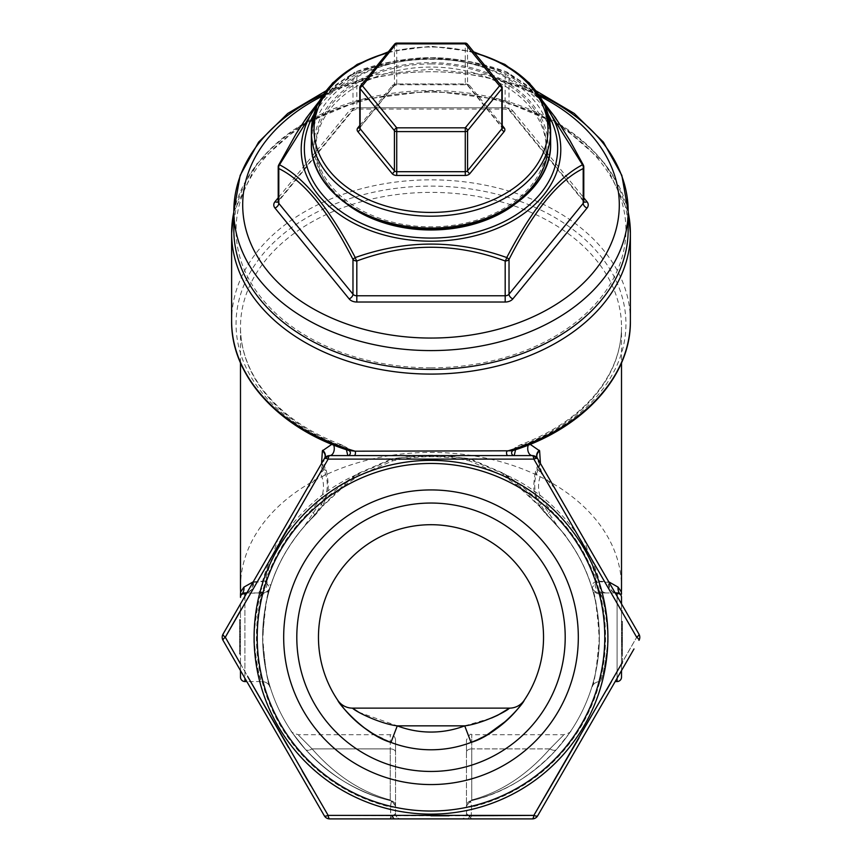 <?xml version="1.0" encoding="UTF-8"?>
<svg xmlns="http://www.w3.org/2000/svg" width="862" height="862" viewBox="0 0 862 862"><rect width="100%" height="100%" fill="white"/><g stroke="black" fill="none" stroke-linecap="round" stroke-linejoin="round"><path stroke-width="0.65" stroke-dasharray="4.31 3.23" d="M543.329 102.201L506.748 72.02L469.984 61.665L431.022 57.668L391.973 61.676L355.252 72.02A4.429 1.401 -109.5 0 1 355.338 71.977A4.429 1.401 -109.5 0 1 356.814 73.011C406.25 54.694 455.707 54.694 505.186 73.011A4.429 3.136 180 0 1 509.022 74.585C533.729 86.534 558.457 116.812 583.197 165.439A4.429 1.024 152.6 0 0 583.294 164.965M583.789 167.002A4.429 3.136 180 0 0 583.197 165.439L583.197 200.21L509.022 109.355L509.022 74.585A4.429 3.825 -62.6 0 0 507.222 72.214L507.222 72.214A4.429 3.825 -62.6 0 0 506.748 72.02A4.429 1.401 -70.5 0 0 506.662 71.977A4.429 1.401 -70.5 0 0 505.186 73.011L505.046 107.761M543.534 637.244A112.534 112.534 0 0 1 374.733 734.704A112.534 112.534 0 0 1 374.733 539.784A112.534 112.534 0 0 1 543.534 637.244M348.237 713.499L337.818 700.353A17.725 17.725 0 0 0 352.493 708.133L509.507 708.133A17.725 17.725 0 0 0 524.182 700.353L518.105 708.499M513.709 713.564L506.802 720.427M570.989 730.782C571.075 732.032 568.618 733.346 563.619 734.715L487.245 734.715L471.04 742.419L464.726 725.858L491.534 718.035M358.657 712.195L397.274 725.858L390.96 742.419L371.824 732.969M363.096 726.989L355.187 720.416M578.316 637.244A147.316 147.316 0 0 1 357.342 764.831A147.316 147.316 0 0 1 357.342 509.668A147.316 147.316 0 0 1 578.316 637.244M239.604 648.515L239.604 619.573L239.604 654.075L239.604 620.414L239.604 653.234L239.604 620.414L239.604 653.234L239.604 620.414L239.604 627.989L240.487 627.989L240.487 654.075L240.487 620.414L240.487 627.989L239.604 627.989L239.604 654.075L240.487 654.075L240.487 619.573L240.487 654.075L240.487 619.573L240.487 654.075L240.487 619.573L240.487 654.075L240.487 619.573L240.487 654.075L240.487 619.573L240.487 654.075L240.487 619.573L240.487 654.075L239.604 654.075L239.604 648.515L240.487 648.515M240.487 631.35L240.487 645.606L240.487 631.35L239.604 631.35L240.487 631.35L239.604 631.35L240.487 631.35L239.604 631.35L240.487 631.35L239.604 631.35L239.604 645.606L239.604 631.35L240.487 631.35M240.487 649.873L240.487 620.414L240.487 653.234L240.487 649.873L239.604 649.873L240.487 649.873M240.487 670.571L240.487 603.917L240.487 670.571M240.487 594.177L240.487 597.377A4.429 4.429 0 0 1 241.597 594.435A8.857 8.415 -138.5 0 0 243.515 587.539L240.617 592.022M622.396 646.532L622.396 622.181L622.396 653.989L622.396 640.563L622.396 645.239L621.513 645.239L621.513 621.782L621.513 653.989L621.513 622.181L621.513 653.989L621.513 640.563L621.513 645.239L621.513 641.511L621.513 645.239L622.396 645.239L622.396 622.181L622.396 653.202L622.396 622.181L621.513 622.181L621.513 642.459L621.513 621.383L621.513 653.202L621.513 622.181L622.396 622.181L621.513 622.181L622.396 622.181L621.513 622.181L622.396 622.181L622.396 646.532L621.513 646.532M621.513 603.917L621.513 670.571L621.513 603.917L537.672 458.692A6.206 1.724 150 0 0 533.847 459.112L470.07 458.767L504.076 473.55L518.245 483.377L542.144 503.139L557.822 526.51C574.62 546.573 586.009 567.067 591.989 587.981C595.847 595.804 598.271 614.175 599.262 643.106C596.159 671.078 593.606 685.958 591.601 687.757C594.133 685.322 596.719 668.503 599.359 637.298C596.73 606.018 594.144 589.166 591.601 586.742C583.52 560.149 568.597 536.261 546.831 515.067L551.098 510.563L540.84 498.592C538.028 491.028 537.78 483.754 540.118 476.783L541.789 472.667L636.695 637.244L555.343 778.666M622.396 632.439L622.396 653.202L622.396 621.383L622.396 641.49L621.513 641.511L621.513 621.782L621.513 641.49L622.396 641.49L622.396 645.239L622.396 624.573L621.513 624.573L621.513 642.459L621.513 624.573L622.396 624.573L622.396 632.439L621.513 632.439M621.513 637.244L621.513 663.826L621.513 610.662L621.513 637.244L622.396 637.244L622.396 663.826L621.513 663.826M604.747 592.937L600.06 592.937C602.84 595.556 605.566 610.339 608.227 637.298C605.555 664.193 602.829 678.944 600.06 681.551C602.29 679.536 604.984 666.401 608.13 642.136C607.128 617.321 604.585 601.277 600.469 594.037L603.055 592.937L617.084 592.937L604.747 592.937A8.857 8.232 90 0 1 597.021 581.01L608.809 581.828M615.177 592.937L600.06 592.937A8.857 8.857 -90 0 1 591.601 586.742C591.02 584.824 592.83 582.906 597.021 581.01L584.167 539.235M242.933 593.412L261.94 592.937L246.823 592.937M621.383 592.022L618.485 587.539L609.391 582.4L599.575 581.721C588.52 540.226 553.943 495.23 503.322 473.734L469.65 459.403C443.962 453.832 418.199 453.832 392.35 459.403L358.678 473.734L344.822 483.851L322.711 505.735L304.178 526.51A168.359 168.359 0 0 0 391.488 800.906L387.975 800.022L391.488 800.906A168.359 168.359 0 0 1 315.169 515.067C293.392 536.283 278.458 560.171 270.399 586.742C267.866 589.166 265.28 605.986 262.641 637.19C265.27 668.47 267.856 685.322 270.399 687.757C268.405 685.98 265.852 671.11 262.738 643.16C263.718 614.24 266.142 595.847 270.011 587.981C275.991 567.067 287.38 546.573 304.178 526.51L319.856 503.139L343.755 483.377L357.924 473.55L391.93 458.767L328.153 459.112L240.487 610.576M387.975 800.022C357.687 792.555 330.189 775.714 305.514 749.487C286.443 725.438 286.443 725.438 305.514 749.487C329.909 775.531 357.396 792.372 387.975 800.022A8.857 5.851 -75.2 0 0 390.238 799.958C361.243 792.221 335.21 775.207 312.119 748.895C335.48 775.391 361.523 792.415 390.238 799.958L391.488 800.593L390.238 799.958L390.238 748.895L312.119 748.895C294.136 730.76 294.136 730.76 312.119 748.895C294.136 730.76 294.136 730.76 312.119 748.895A8.857 4.321 -41.8 0 1 305.514 749.487A8.857 4.321 138.2 0 0 312.119 748.895L390.238 748.895L390.238 734.715L390.238 799.958A8.857 5.851 104.8 0 1 387.975 800.022M540.42 463.465L538.125 469.704C534.171 478.259 533.664 487.461 536.627 497.309L546.831 515.067A168.359 168.359 0 0 1 470.512 800.906L474.025 800.022C504.604 792.372 532.091 775.531 556.486 749.487C575.557 725.438 575.557 725.438 556.486 749.487C531.811 775.714 504.313 792.555 474.025 800.022L470.512 800.906L471.686 806.606L471.18 815.721L533.847 815.387A6.206 1.724 -150 0 0 537.672 815.797L633.99 648.957M344.822 483.851L345.36 484.95L359.335 475.307L358.678 473.734C308.057 495.23 273.48 540.226 262.425 581.721L252.609 582.4L243.515 587.539M266.897 583.326A8.857 7.984 -90 0 1 258.945 592.937L261.531 594.037A8.857 8.62 17 0 0 270.011 587.981L266.897 583.326L262.425 581.721A8.857 7.004 -90 0 1 255.669 592.937M536.627 497.309A7.09 2.047 -20 0 0 536.38 498.236C533.266 493.667 532.985 484.649 535.539 471.18L535.539 471.18A7.09 3.48 22.1 0 1 538.125 469.704L554.912 488.56M253.191 581.828L264.979 581.01L277.833 539.235M307.087 488.56L323.875 469.704L321.58 463.465M331.87 444.307L342.052 445.029L348.647 450.427M513.353 450.427L519.948 445.029L530.13 444.307M522.383 818.9L471.762 818.9L471.18 815.721L471.611 807.026L470.512 800.906A168.359 168.359 0 0 0 557.822 526.51L539.289 505.735L517.178 483.851L503.322 473.734L502.665 475.307L504.076 473.55M606.331 592.937A8.857 7.004 90 0 1 599.575 581.721L595.103 583.326L591.989 587.981A8.857 8.62 -17 0 0 600.469 594.037M322.711 505.735L304.178 526.51A168.359 168.359 0 0 0 391.488 800.906A5.312 5.312 0 0 1 395.55 806.078A5.312 5.312 0 0 0 391.488 800.906L395.55 806.078L395.55 752.084L395.55 812.112L395.55 806.078L391.488 800.906L390.389 807.026L390.82 815.721L328.153 815.387L390.82 815.721L390.314 806.606L391.488 800.906A168.359 168.359 0 0 1 315.169 515.067L325.373 497.309C328.336 487.483 327.829 478.281 323.875 469.704A7.09 3.48 -22.1 0 1 326.461 471.18L324.812 467.096A7.09 3.48 -21.8 0 0 322.28 465.609M257.253 592.937A8.857 8.232 -90 0 0 264.979 581.01C269.17 582.906 270.98 584.813 270.399 586.742A8.857 8.857 39.9 0 1 261.94 592.937C259.171 595.545 256.445 610.307 253.773 637.201C256.434 664.16 259.16 678.944 261.94 681.551L244.916 681.551L244.916 592.937A4.429 4.429 0 0 0 240.487 597.377A4.429 4.429 0 0 1 244.916 592.937M240.487 663.912L250.551 681.551M288.533 747.526L302.206 771.037M310.805 785.756L247.696 676.551M256.359 576.419L223.032 634.141A6.206 1.724 -150 0 0 225.305 637.244L279.741 542.144M287.305 529.085L320.211 472.667L321.882 476.783C324.22 483.744 323.972 491.017 321.16 498.592L310.902 510.563A174.566 174.566 0 0 0 390.389 807.026A5.312 0.646 -0 0 1 395.55 807.672M430.871 815.797L328.153 815.387A6.206 1.724 -90 0 0 329.704 818.9L390.238 818.9L390.82 815.721L390.238 818.9L394.721 818.9L390.238 818.9L392.479 815.948A5.312 2.608 180 0 0 390.82 815.721A5.312 2.608 180 0 1 392.479 815.948L395.55 813.588L395.55 812.112L395.55 813.588A5.312 5.312 0 0 0 400.873 818.9A5.312 5.312 0 0 1 395.55 813.588L392.479 815.948A5.312 2.5 90 0 0 394.721 818.9L400.873 818.9M314.662 515.551L315.169 515.067L310.902 510.563M354.11 455.589L507.89 455.589M333.702 445.051A7.09 4.569 90 0 0 333.335 444.199M240.487 362.837L240.487 327.097C240.584 349.509 248.267 370.682 263.546 390.626C281.982 414.105 308.154 432.25 342.042 445.029L346.944 447.701A2.661 1.541 135.4 0 1 346.535 450.201L336.708 444.145A190.513 134.709 180 0 1 240.487 327.097A190.513 134.709 180 0 1 431 192.377A190.513 134.709 180 0 1 621.513 327.097A190.513 134.709 180 0 1 525.292 444.145L515.465 450.201A2.661 1.541 44.6 0 1 515.056 447.701A2.661 1.541 44.6 0 1 515.056 447.69A2.661 1.541 44.6 0 1 516.952 447.68A194.941 137.845 180 0 0 583.1 237.729A194.941 137.845 180 0 0 278.9 237.729A194.941 137.845 180 0 0 345.048 447.68A2.661 1.541 135.4 0 1 346.944 447.69A2.661 1.541 135.4 0 0 346.944 447.69L349.498 451.009M348.507 205.371A115.196 81.459 180 0 1 315.804 148.512A115.196 81.459 180 0 1 431 67.064A115.196 81.459 180 0 1 546.196 148.512A115.196 81.459 180 0 1 513.493 205.371M278.706 164.965A4.429 1.024 -152.6 0 0 278.803 165.439C303.51 116.855 328.239 86.577 352.978 74.585A4.429 3.136 180 0 1 356.814 73.011L356.814 109.086L356.814 107.793L505.186 107.793A4.429 3.136 180 0 1 509.022 109.355A4.429 2.715 140.8 0 0 509.42 110.595A4.429 2.715 140.8 0 0 512.858 110.918A8.857 6.271 0 0 0 505.186 107.793M559.567 771.415L606.611 690.009M611.449 681.551L622.396 662.361M622.396 612.128L533.847 459.112L622.396 612.128M489.885 815.646L449.124 815.786M314.382 798.557L324.327 815.797A6.206 1.724 150 0 0 328.153 815.387L236.694 657.253M258.169 701.194L223.032 640.347A6.206 1.724 150 0 1 225.305 637.244L328.153 459.112L533.847 459.112A6.206 1.724 150 0 1 537.672 458.692A6.206 1.724 -30 0 0 537.597 458.606L537.457 458.347A6.206 6.206 0 0 1 537.672 458.692L629.034 616.944M623.98 666.304L608.798 692.595M567.746 763.7L537.672 815.797A6.206 1.724 -150 0 1 533.847 815.387A6.206 1.724 -150 0 0 537.672 815.797A6.206 6.206 0 0 1 532.296 818.9L461.127 818.9L471.762 818.9L469.521 815.948A5.312 2.608 180 0 1 471.18 815.721L471.762 818.9L466.45 813.588L466.45 812.112L466.45 813.588A5.312 5.312 0 0 1 461.127 818.9L467.279 818.9A5.312 2.5 -90 0 0 469.521 815.948L466.45 813.588A5.312 5.312 0 0 1 461.127 818.9M578.995 738.001L636.695 637.244A6.206 1.724 -150 0 1 638.968 640.347A6.206 6.206 0 0 0 638.968 634.141A6.206 6.206 0 0 1 638.968 640.347A6.206 1.724 -150 0 0 636.695 637.244A6.206 1.724 150 0 0 638.968 634.141A6.206 1.724 150 0 1 636.695 637.244A6.206 1.724 150 0 0 638.968 634.141L619.476 600.394M558.856 495.402L537.672 458.692A6.206 6.206 0 0 0 532.296 455.589A6.206 1.724 90 0 1 533.847 459.112A6.206 1.724 90 0 0 532.296 455.589L329.704 455.589A6.206 1.724 -90 0 0 328.153 459.112A6.206 1.724 -150 0 0 324.327 458.692A6.206 6.206 0 0 1 329.704 455.589A6.206 6.206 0 0 0 324.327 458.692A6.206 1.724 -150 0 1 328.153 459.112A6.206 1.724 -90 0 1 329.704 455.589A6.206 6.206 0 0 0 324.327 458.692A6.206 6.206 0 0 1 324.543 458.347L320.211 472.667A7.09 3.48 -21.8 0 0 324.812 467.096C323.455 463.95 323.422 460.944 324.705 458.088L324.64 458.218A7.09 5.668 26.2 0 1 324.608 458.25A7.09 5.668 26.2 0 1 324.403 458.606A6.206 1.724 -150 0 0 324.327 458.692A6.206 6.206 0 0 1 324.543 458.347M223.032 634.141A6.206 6.206 0 0 0 223.032 640.347A6.206 6.206 0 0 1 223.032 634.141A6.206 6.206 0 0 0 223.032 640.347A6.206 6.206 0 0 1 223.032 634.141A6.206 6.206 0 0 0 223.032 640.347A6.206 1.724 150 0 1 225.305 637.244A6.206 1.724 -150 0 1 223.032 634.141A6.206 1.724 -150 0 0 225.305 637.244A6.206 1.724 150 0 0 223.032 640.347L227.988 648.935M233.257 658.051L255.583 696.712M307.745 787.06L304.318 781.134M289.029 754.649L283.889 745.749M545.129 802.888L563.489 771.081M568.144 763.021L577.465 746.858M600.986 706.129L628.603 658.288M610.242 584.404L605.641 576.419M577.465 527.63L572.81 519.57M316.871 471.611L279.827 535.787M237.955 666.186L265.701 714.242M284.535 746.858L289.179 754.918M298.511 771.081L303.133 779.076M482.332 818.9L512.351 818.9M392.35 459.403L392.641 460.868L391.93 458.767C417.973 455.384 444.027 455.384 470.07 458.767L469.359 460.868L502.665 475.307L516.64 484.95L518.245 483.377A176.893 176.893 0 0 1 602.247 681.551M532.296 455.589A6.206 6.206 0 0 1 537.672 458.692A6.206 6.206 0 0 0 532.296 455.589M328.153 815.387A6.206 1.724 150 0 1 324.327 815.797A6.206 6.206 0 0 0 329.704 818.9A6.206 6.206 0 0 1 324.327 815.797A6.206 6.206 0 0 0 329.704 818.9A6.206 1.724 -90 0 1 328.153 815.387A6.206 1.724 -30 0 1 324.327 815.797A6.206 6.206 0 0 0 329.704 818.9A6.206 1.724 90 0 1 328.153 815.387M537.672 815.797A6.206 6.206 0 0 1 532.296 818.9A6.206 6.206 0 0 0 537.672 815.797A6.206 6.206 0 0 1 532.296 818.9A6.206 1.724 90 0 0 533.847 815.387A6.206 1.724 -90 0 1 532.296 818.9A6.206 6.206 0 0 0 537.672 815.797M541.789 472.667L537.597 458.606A7.09 5.668 -26.2 0 1 537.392 458.25A7.09 5.668 -26.2 0 1 537.371 458.218L537.295 458.088C538.491 459.845 538.448 462.851 537.188 467.096L537.188 467.096A7.09 3.48 21.8 0 0 541.789 472.667M638.968 634.141A6.206 6.206 0 0 1 638.968 640.347A6.206 6.206 0 0 0 638.968 634.141A6.206 6.206 0 0 1 638.968 640.347A6.206 1.724 -150 0 0 636.695 637.244M539.289 505.735L542.144 503.139A174.178 174.178 0 0 1 471.686 806.606L466.45 806.929L466.45 740.038L466.45 806.929M517.178 483.851L516.64 484.95L539.084 505.951L565.58 535.55L539.084 505.951M469.65 459.403L469.359 460.868C443.79 455.319 418.221 455.319 392.641 460.868L359.335 475.307L357.924 473.55M395.55 806.929L390.314 806.606A174.178 174.178 0 0 1 319.856 503.139L322.916 505.951L345.36 484.95L343.755 483.377A176.893 176.893 0 0 0 259.753 681.551M431 367.815A194.941 137.845 0 0 0 599.823 161.043A194.941 137.845 0 0 0 262.177 161.043A194.941 137.845 0 0 0 431 367.815M628.161 229.971A197.161 139.418 0 0 0 431 90.564A197.161 139.418 0 0 0 233.839 229.971M542.898 101.36L525.82 84.498L507.222 72.214A4.429 4.429 0 0 0 506.662 71.977L506.662 71.977C482.946 63.001 457.733 58.228 431.022 57.668C404.278 58.228 379.054 63.001 355.338 71.977L355.338 71.977A4.429 4.429 0 0 0 354.778 72.214L354.778 72.214A4.429 3.825 -117.4 0 1 355.252 72.02L318.671 102.201M319.102 101.36L336.169 84.508L354.778 72.214A4.429 3.825 -117.4 0 0 352.978 74.585L352.978 109.355L278.803 200.21L278.803 165.439A4.429 3.136 180 0 0 278.21 167.002M431 63.928A115.196 81.459 180 0 1 546.196 145.387A115.196 81.459 180 0 1 431 226.835A115.196 81.459 180 0 1 315.804 145.387A115.196 81.459 180 0 1 431 63.928M359.788 87.741A2.661 1.875 180 0 1 360.144 86.803L394.419 44.813A2.661 1.627 39.2 0 1 394.667 44.081M501.609 86.06A2.661 1.627 -39.2 0 1 501.856 86.803L501.856 126.897L467.581 84.918L467.581 44.813L501.856 86.803M467.333 44.081A2.661 1.627 -39.2 0 1 467.581 44.813A2.661 1.875 180 0 0 465.275 43.876L465.275 83.98L396.725 83.98A5.312 3.76 0 0 0 392.124 85.855A2.661 1.627 -140.8 0 0 394.182 85.661A2.661 1.627 -140.8 0 0 394.419 84.918L360.144 126.897L360.144 86.803M465.275 83.98L465.275 84.756L465.275 83.98A2.661 1.875 180 0 1 467.581 84.918A2.661 1.627 140.8 0 0 467.818 85.661A2.661 1.627 140.8 0 0 469.876 85.855A5.312 3.76 0 0 0 465.275 83.98L396.725 83.98L396.725 84.756L396.725 83.98A2.661 1.875 180 0 0 394.419 84.918L394.419 44.813A2.661 1.875 180 0 1 396.725 43.876L465.275 43.876L465.275 43.1M512.502 451.009L515.056 447.69L519.958 445.029C553.846 432.25 580.018 414.105 598.454 390.626C613.733 370.682 621.416 349.509 621.513 327.097L621.513 362.837M528.298 445.051A7.09 4.569 90 0 1 528.665 444.199M539.72 465.609A7.09 3.48 21.8 0 0 537.188 467.096L535.539 471.18A7.09 3.48 22.1 0 0 540.118 476.783M562.983 532.716L557.822 526.51A168.359 168.359 0 0 1 470.512 800.906A5.312 5.312 0 0 0 466.45 806.078A5.312 5.312 0 0 1 470.512 800.906L471.762 799.958C500.477 792.415 526.52 775.391 549.881 748.895C526.79 775.207 500.757 792.221 471.762 799.958L466.45 806.078L470.512 800.906A5.312 5.312 0 0 0 466.45 806.078A5.312 5.312 0 0 1 470.512 800.906L466.45 806.078L470.512 800.906A168.359 168.359 0 0 0 546.831 515.067C541.12 508.914 537.64 503.311 536.38 498.236L536.38 498.236A7.09 2.047 -20 0 0 540.84 498.592A176.893 176.893 0 0 1 471.158 809.515A5.312 2.608 0 0 0 466.45 812.112A5.312 2.608 0 0 1 471.158 809.515M321.882 476.783A7.09 3.48 -22.1 0 0 326.461 471.18C329.015 484.638 328.734 493.657 325.62 498.236L325.62 498.236A7.09 2.047 20 0 0 325.373 497.309M390.842 809.515A5.312 2.608 0 0 1 395.55 812.112A5.312 2.608 0 0 0 390.842 809.515A176.893 176.893 0 0 1 321.16 498.592A7.09 2.047 20 0 0 325.62 498.236C324.36 503.311 320.88 508.914 315.169 515.067M549.881 748.895C567.864 730.76 567.864 730.76 549.881 748.895C567.864 730.76 567.864 730.76 549.881 748.895A8.857 4.321 41.8 0 0 556.486 749.487A8.857 4.321 -138.2 0 1 549.881 748.895L471.762 748.895L471.762 799.958A8.857 5.851 75.2 0 0 474.025 800.022A8.857 5.851 -104.8 0 1 471.762 799.958L471.762 734.715L471.762 748.895L549.881 748.895M395.55 752.084L395.55 740.038L395.55 752.084A5.312 3.189 180 0 0 390.238 748.895A5.312 3.189 0 0 1 395.55 752.084M395.55 806.078L391.488 800.593L395.55 806.078A5.312 5.312 0 0 0 391.488 800.906L391.488 800.906A5.312 5.312 0 0 1 395.55 806.078L395.346 804.591L395.55 806.078M390.238 818.9L392.479 815.948M466.45 807.672A5.312 0.646 0 0 1 471.611 807.026A174.566 174.566 0 0 0 551.098 510.563M467.279 818.9A5.312 2.5 90 0 0 469.521 815.948A5.312 2.608 0 0 1 471.18 815.721M261.531 594.037C257.404 601.32 254.861 617.375 253.881 642.19C257.027 666.434 259.721 679.558 261.94 681.551L246.823 681.551M615.177 681.551L617.084 681.551A4.429 4.429 0 0 0 621.513 677.123M609.391 582.4A8.857 7.833 90 0 0 617.084 592.937L603.055 592.937A8.857 7.984 90 0 1 595.103 583.326M240.53 593.487L241.597 594.435L240.713 595.965M240.487 677.123A4.429 4.429 0 0 0 244.916 681.551M617.084 681.551L617.084 592.937A4.429 4.429 0 0 1 621.513 597.377A4.429 4.429 0 0 0 617.084 592.937L620.403 594.435A4.429 4.429 0 0 1 621.513 597.377L621.513 597.377A4.429 4.429 0 0 0 620.328 594.349L620.888 595.092M618.485 587.539A8.857 8.415 138.5 0 0 620.403 594.435L621.47 593.487M615.026 592.679A8.857 8.555 90 0 1 608.798 581.893M591.601 687.757A8.857 8.857 0 0 1 600.06 681.551A8.857 8.857 0 0 0 591.601 687.757A8.857 8.857 0 0 1 600.06 681.551M600.06 592.937A8.857 8.857 0 0 1 591.601 586.742A8.857 8.857 0 0 0 600.06 592.937M253.202 581.893A8.857 8.555 -90 0 1 246.974 592.679M247.006 592.614A8.857 7.833 -90 0 0 252.674 582.82M270.399 687.757A8.857 8.857 0 0 0 261.94 681.551A8.857 8.857 0 0 1 270.399 687.757A8.857 8.857 0 0 0 261.94 681.551M270.399 586.742A8.857 8.857 0 0 1 261.94 592.937A8.857 8.857 0 0 0 270.399 586.742L270.312 586.99M622.396 637.298L621.513 637.298L621.513 650.013L621.513 625.359L621.513 637.309L622.396 637.309M622.396 652.081L621.513 652.081M622.396 653.202L621.513 653.202M622.396 650.013L621.513 650.013M622.396 644.776L622.396 625.359L621.513 625.359L622.396 625.359L621.513 625.359L622.396 625.359L622.396 622.181L621.513 622.181L622.396 622.181L621.513 622.181L622.396 622.181L622.396 653.989L621.513 653.989L622.396 653.989L622.396 644.776L621.513 644.776M622.396 626.157L621.513 626.157M622.396 649.151L621.513 649.151M622.396 628.786L621.513 628.786M622.396 650.81L621.513 650.81M622.396 643.655L621.513 643.655L622.396 643.655M622.396 644.528L621.513 644.528M622.396 635.014L621.513 635.014M622.396 637.686L621.513 637.686M622.396 639.281L621.513 639.281M622.396 630.133L621.513 630.133L622.396 630.133M622.396 621.383L621.513 621.383M622.396 632.32L621.513 632.32M622.396 636.458L622.396 622.181L622.396 642.459L621.513 642.459L622.396 642.459L622.396 636.458L621.513 636.458M622.396 641.856L621.513 641.856M622.396 637.999L621.513 637.999M622.396 622.181L621.513 622.181L622.396 622.181M622.396 640.563L621.513 640.563M622.396 653.989L621.513 653.989M622.396 639.927L622.396 621.782L622.396 645.239L621.513 645.239L622.396 645.239L622.396 639.927L621.513 639.927M622.396 629.335L621.513 629.335M622.396 632.923L621.513 632.923L622.396 632.923M622.396 640.778L621.513 640.778M622.396 641.016L621.513 641.016M622.396 633.333L622.396 645.239L622.396 633.451L621.513 633.451L622.396 633.451L622.396 621.782L621.513 621.782L622.396 621.782L622.396 633.333L621.513 633.333M622.396 628.042L621.513 628.042M622.396 635.703L621.513 635.703L622.396 635.703M622.396 642.459L621.513 642.459L622.396 642.459L622.396 633.43L622.396 642.459L621.513 642.459M622.396 640.337L621.513 640.337M622.396 627.019L621.513 627.019M622.396 628.549L621.513 628.549M622.396 624.573L621.513 624.573L622.396 624.573L622.396 633.43L622.396 624.573M622.396 633.581L621.513 633.581M622.396 638.483L621.513 638.483M622.396 621.782L621.513 621.782M622.396 633.451L621.513 633.451M622.396 633.43L621.513 633.43L622.396 633.43M622.396 663.826L622.396 637.244M622.396 610.662L621.513 610.662M622.396 650.541L621.513 650.541L622.396 650.541M622.396 623.959L621.513 623.959L622.396 623.959M239.604 619.573L240.487 619.573L239.604 619.573L239.604 654.075L239.604 622.935L240.487 622.935L240.487 650.713L240.487 622.935L240.487 650.713L240.487 622.935L240.487 650.713L240.487 622.935L240.487 650.713L240.487 622.935L239.604 622.935L239.604 650.713L240.487 650.713L240.487 636.824L240.487 650.713L239.604 650.713L239.604 636.824L240.487 636.813L239.604 636.813L240.487 636.824L239.604 636.813L239.604 619.573L240.487 619.573L239.604 619.573L239.604 654.075L239.604 622.935L239.604 628.57L240.487 628.57L239.604 628.57L239.604 650.713L239.604 636.824L240.487 636.813L239.604 636.824L239.604 619.573L239.604 654.075L240.487 654.075L239.604 654.075L239.604 622.935L240.487 622.935L239.604 622.935L239.604 650.713L240.487 650.713L239.604 650.713L239.604 636.824L240.487 636.813L239.604 636.813L240.487 636.824L239.604 636.813L239.604 619.573L240.487 619.573L239.604 619.573L239.604 654.075L239.604 622.935L239.604 628.57L240.487 628.57L239.604 628.57L239.604 650.713L239.604 636.824L240.487 636.813L239.604 636.824L239.604 619.573M239.604 626.739L240.487 626.739M239.604 628.452L240.487 628.452M239.604 639.044L240.487 639.044M239.604 642.309L240.487 642.309M239.604 646.554L240.487 646.554M239.604 646.5L240.487 646.5M239.604 646.414L240.487 646.414M239.604 641.414L240.487 641.414M239.604 631.717L240.487 631.717M239.604 628.495L240.487 628.495M239.604 628.409L240.487 628.409M239.604 620.414L240.487 620.414L239.604 620.414M239.604 653.234L240.487 653.234L239.604 653.234M239.604 636.404L240.487 636.404L239.604 636.404M239.604 639.766L240.487 639.766L239.604 639.766M239.604 634.723L240.487 634.723L239.604 634.723M239.604 654.075L240.487 654.075L239.604 654.075L239.604 636.813L239.604 654.075L240.487 654.075L239.604 654.075M239.604 650.713L240.487 650.713L239.604 650.713L239.604 622.935L240.487 622.935L239.604 622.935L239.604 650.713M239.604 636.813L240.487 636.813L239.604 636.824M239.604 628.57L240.487 628.57M239.604 627.989L240.487 627.989L239.604 627.989M239.604 645.606L240.487 645.606M565.203 637.244A134.203 134.203 0 0 1 363.904 753.474A134.203 134.203 0 0 1 363.904 521.025A134.203 134.203 0 0 1 565.203 637.244A134.203 134.203 0 0 1 363.904 753.474A134.203 134.203 0 0 1 363.904 521.025A134.203 134.203 0 0 1 565.203 637.244A134.203 134.203 0 0 1 363.904 753.474A134.203 134.203 0 0 1 363.904 521.025A134.203 134.203 0 0 1 565.203 637.244M390.96 742.419A112.534 112.534 0 0 0 471.04 742.419A112.534 112.534 0 0 1 390.96 742.419A112.534 112.534 0 0 0 471.04 742.419A112.534 112.534 0 0 1 390.96 742.419M504.97 107.793L356.814 107.793A8.857 6.271 0 0 0 349.142 110.918L278.21 197.807M257.21 637.244A173.79 173.79 0 0 1 517.89 486.739A173.79 173.79 0 0 1 517.89 787.749A173.79 173.79 0 0 1 257.21 637.244M240.487 587.119A190.513 134.709 180 0 1 431 452.41A190.513 134.709 180 0 1 621.513 587.119M474.596 52.97A116.963 82.709 0 0 0 431 47.011A116.963 82.709 0 0 0 387.404 52.97M359.788 125.453L392.124 85.855M469.876 85.855L502.212 125.453M548.254 114.668A126.649 89.551 0 0 0 431 58.961A126.649 89.551 0 0 0 313.746 114.668M512.858 110.918L583.789 197.807M539.968 96.318A188.304 133.147 0 0 0 322.032 96.318M607.893 637.244A176.893 176.893 0 0 0 431 460.362A176.893 176.893 0 0 0 254.107 637.244A176.893 176.893 0 0 0 431 814.137A176.893 176.893 0 0 0 607.893 637.244M533.847 815.387A6.206 1.724 -90 0 1 532.296 818.9M329.704 818.9A6.206 6.206 0 0 1 324.327 815.797M630.381 320.826A199.381 140.98 0 0 0 431 179.846A199.381 140.98 0 0 0 231.619 320.826M233.839 212.149A199.381 140.98 180 0 1 431 92.126A199.381 140.98 180 0 1 628.161 212.149M323.293 94.4A197.161 139.418 180 0 1 538.707 94.4M317.119 105.412A129.785 91.771 180 0 1 366.113 69.962A129.785 91.771 180 0 1 544.881 105.412M583.197 200.21A4.429 3.136 180 0 1 583.789 201.773L583.606 201.449A4.429 2.715 -39.2 0 1 583.197 200.21M583.789 201.643A4.429 2.715 -39.2 0 1 583.606 201.449L509.42 110.595L505.186 109.086L356.814 109.086L352.58 110.595A4.429 2.715 39.2 0 1 349.142 110.918M278.21 201.643A4.429 2.715 39.2 0 0 278.394 201.449L278.21 201.773A4.429 3.136 180 0 1 278.803 200.21A4.429 2.715 39.2 0 1 278.394 201.449L352.58 110.595A4.429 2.715 39.2 0 0 352.978 109.355A4.429 3.136 180 0 1 356.814 107.793M431 228.096A116.963 82.709 180 0 1 314.048 143.879A116.963 82.709 180 0 1 435.256 62.732A116.963 82.709 180 0 1 547.79 149.902M387.555 52.787A119.624 84.584 180 0 1 431 47.011A119.624 84.584 180 0 1 474.445 52.787M550.624 143.501A119.624 84.584 0 0 0 431 58.918A119.624 84.584 0 0 0 311.376 143.501M396.725 83.98L396.725 43.1M359.788 127.835A2.661 1.875 180 0 1 360.144 126.897A2.661 1.627 -140.8 0 1 359.896 127.641L359.788 127.835M359.788 127.759A2.661 1.627 -140.8 0 0 359.896 127.641L394.182 85.661L396.725 84.756L465.275 84.756L467.818 85.661L502.104 127.641A2.661 1.627 140.8 0 1 501.856 126.897A2.661 1.875 180 0 1 502.212 127.835L502.104 127.641A2.661 1.627 140.8 0 0 502.212 127.759M466.45 752.084A5.312 3.189 180 0 1 471.762 748.895A5.312 3.189 0 0 0 466.45 752.084M244.916 596.245L244.916 678.243M617.084 678.243L617.084 596.245M622.396 633.645L621.513 633.645M622.396 630.381L621.513 630.381M622.396 632.848L621.513 632.848M622.396 633.753L621.513 633.753M239.604 636.953L240.487 636.953M397.274 725.858L464.726 725.858A94.809 94.809 0 0 1 397.274 725.858M304.211 526.466L299.071 532.641M395.55 740.038C395.238 736.805 393.471 735.038 390.238 734.715L298.381 734.715C293.382 733.346 290.925 732.032 291.011 730.782M233.839 211.912L256.617 164.039L301.15 125.065L361.781 99.658L431 90.822L500.219 99.658L560.839 125.065L605.383 164.039L628.161 211.912M325.717 91.006L376.22 74.725L431 69.165L485.78 74.725L536.283 91.006M315.804 145.387L315.804 148.512M546.196 145.387L546.196 148.512M473.669 51.839L431 46.236L388.331 51.839M487.245 734.715L471.762 734.715C470.878 733.206 469.1 734.974 466.45 740.038M466.45 806.078L466.654 804.591L466.45 806.078M241.672 594.349L241.112 595.092M620.403 594.435L620.974 595.254"/><path stroke-width="1.29" d="M543.534 637.244A112.534 112.534 0 0 1 374.733 734.704A112.534 112.534 0 0 1 374.733 539.784A112.534 112.534 0 0 1 543.534 637.244M518.105 708.499L513.709 713.564M506.802 720.427L487.245 734.715M371.824 732.969L363.096 726.989M355.187 720.416L348.237 713.499M358.657 712.195L352.493 708.133A17.725 17.725 0 0 1 337.818 700.353C338.583 703.758 365.38 735.254 390.96 742.419L397.274 725.858C380.81 723.918 356.383 712.12 352.493 708.133L509.507 708.133C505.66 712.087 481.276 723.897 464.726 725.858L397.274 725.858A94.809 94.809 0 0 0 464.726 725.858L471.04 742.419C496.835 735.103 523.363 703.78 524.182 700.353A17.725 17.725 0 0 1 509.507 708.133L497.827 715.18M578.316 637.244A147.316 147.316 0 0 1 357.342 764.831A147.316 147.316 0 0 1 357.342 509.668A147.316 147.316 0 0 1 578.316 637.244M244.916 678.243L244.916 681.551A4.429 4.429 0 0 1 240.487 677.123L240.487 670.571L240.487 677.123A4.429 4.429 0 0 0 244.916 681.551L246.823 681.551M246.823 592.937L241.672 594.349A4.429 4.429 0 0 0 240.487 597.377L240.487 594.177A4.429 4.407 180 0 1 240.541 593.519L240.487 594.004M621.513 594.004L620.328 594.349L617.084 592.937A4.429 4.429 0 0 1 621.513 597.377L621.513 603.917L621.513 597.377A4.429 4.429 0 0 0 617.084 592.937L615.177 592.937M621.513 670.571L621.513 677.123L621.513 670.571M621.47 593.487A8.857 8.825 163.9 0 1 621.383 592.022L621.513 587.119A190.513 134.709 180 0 1 621.383 592.022L618.097 587.13L608.755 581.828M240.53 593.487A8.857 8.825 16.1 0 0 240.617 592.022A190.513 134.709 180 0 1 240.487 587.119L240.573 592.054L243.903 587.13L253.245 581.828M554.912 488.56L584.167 539.235M277.833 539.235L307.087 488.56M321.58 463.465L322.377 450.837L331.87 444.307M530.13 444.307L539.623 450.837L540.42 463.465M240.487 610.576L225.305 637.244L240.487 663.912M250.551 681.551L288.533 747.526M302.206 771.037L310.805 785.756M247.696 676.551L328.153 815.387L533.847 815.387L559.567 771.415M279.741 542.144L287.305 529.085M236.694 657.253L225.305 637.244A6.206 1.724 -150 0 1 223.032 634.141L324.327 458.692A6.206 6.206 0 0 1 329.704 455.589A7.09 4.569 90 0 0 333.702 445.051M349.347 450.794L348.647 450.427A2.661 2.618 90 0 1 347.795 455.589L346.535 450.201M513.493 205.371A115.196 81.459 180 0 1 348.507 205.371M542.898 101.36L555.139 117.232L569.739 140.183L583.294 164.965A4.429 4.429 0 0 1 583.789 167.002A4.429 3.136 180 0 1 583.197 168.564C558.49 180.514 533.761 210.802 509.022 259.419A4.429 3.136 180 0 1 505.186 260.992C455.75 242.675 406.293 242.675 356.814 260.992A4.429 1.401 -109.5 0 1 355.252 257.555A4.429 1.024 152.6 0 0 352.978 259.419C328.271 210.845 303.543 180.557 278.803 168.564A4.429 3.825 -62.6 0 1 279.503 164.782C304.243 177.497 329.489 208.421 355.252 257.555C405.776 239.593 456.278 239.593 506.748 257.555C532.414 208.539 557.66 177.615 582.496 164.782L543.329 102.201M628.161 212.149A199.381 140.98 180 0 1 630.381 233.106L630.381 320.826A199.381 140.98 0 0 1 506.878 451.192A2.661 1.336 90 0 0 506.673 454.037A2.661 1.336 90 0 0 507.89 455.589L354.11 455.589A2.661 1.336 90 0 0 355.327 454.037A2.661 1.336 90 0 0 355.122 451.192L512.653 450.794M316.871 471.611L324.327 458.692A6.206 1.724 -150 0 1 328.153 459.112A6.206 1.724 -90 0 1 329.704 455.589L532.296 455.589A6.206 6.206 0 0 1 537.672 458.692L638.968 634.141A6.206 1.724 150 0 1 636.695 637.244L533.847 459.112L328.153 459.112L225.305 637.244A6.206 1.724 -30 0 0 223.032 640.347L237.955 666.186M606.611 690.009L611.449 681.551M622.396 662.361L533.847 815.387L489.885 815.646M555.343 778.666L533.847 815.387L471.18 815.721M449.124 815.786L430.871 815.797M633.99 648.957L623.98 666.304M608.798 692.595L567.746 763.7M621.513 603.917L629.034 616.944M227.988 648.935L233.257 658.051M255.583 696.712L314.382 798.557M304.318 781.134L289.029 754.649M283.889 745.749L258.169 701.194M578.995 738.001L533.847 815.387A6.206 1.724 -150 0 0 537.672 815.797L545.129 802.888M563.489 771.081L568.144 763.021M577.465 746.858L600.986 706.129M628.603 658.288L537.672 815.797A6.206 6.206 0 0 1 532.296 818.9L329.704 818.9A6.206 6.206 0 0 1 324.327 815.797L223.032 640.347A6.206 6.206 0 0 1 223.032 634.141M619.476 600.394L610.242 584.404M605.641 576.419L577.465 527.63M572.81 519.57L558.856 495.402M279.827 535.787L256.359 576.419M265.701 714.242L284.535 746.858M289.179 754.918L298.511 771.081M303.133 779.076L307.745 787.06M390.227 818.9L394.721 818.9A5.312 2.5 90 0 1 392.479 815.948M400.873 818.9L461.127 818.9M467.279 818.9L482.332 818.9M512.351 818.9L522.383 818.9M539.321 450.287A7.09 5.732 -33.7 0 0 537.457 458.347L532.296 455.589A6.206 1.724 -90 0 1 533.847 459.112A6.206 1.724 -30 0 1 537.672 458.692M638.968 634.141A6.206 6.206 0 0 1 638.968 640.347A6.206 1.724 -150 0 0 636.695 637.244M329.704 455.589L324.543 458.347A7.09 5.732 33.7 0 0 322.679 450.287M329.704 818.9A6.206 1.724 -90 0 1 328.153 815.387A6.206 1.724 150 0 1 324.327 815.797M325.717 91.006L287.757 113.439L258.6 142.101L240.164 175.374L233.839 211.179L233.839 229.971A197.161 139.418 0 0 0 431 369.389A197.161 139.418 0 0 0 628.161 229.971L628.161 211.179A197.161 139.418 180 0 1 431 350.586A197.161 139.418 180 0 1 233.839 211.179A197.161 139.418 180 0 1 323.293 94.4M318.671 102.201L279.503 164.782A4.429 1.024 -152.6 0 0 278.706 164.965A4.429 4.429 0 0 0 278.21 167.002L278.21 201.773A4.429 3.136 180 0 0 278.803 203.346L352.978 294.201L352.978 259.419A4.429 3.136 180 0 0 356.814 260.992L356.814 295.763L505.186 295.763L505.186 260.992A4.429 1.401 -70.5 0 0 506.748 257.555A4.429 1.024 -152.6 0 1 509.022 259.419L509.022 294.201L583.197 203.346L583.197 168.564A4.429 3.825 -117.4 0 0 582.496 164.782A4.429 1.024 152.6 0 1 583.294 164.965M583.789 197.807L587.033 201.773A8.857 6.271 0 0 1 587.033 208.044L512.858 298.898A8.857 6.271 0 0 1 505.186 302.023L356.814 302.023A8.857 6.271 0 0 1 349.142 298.898L274.967 208.044A4.429 2.715 -39.2 0 0 278.803 203.346L278.803 168.564A4.429 3.136 180 0 1 278.21 167.002M360.144 86.803A2.661 1.627 39.2 0 1 360.391 86.06A2.661 2.661 0 0 0 359.788 87.741A2.661 1.875 180 0 0 360.144 88.678L360.144 128.783L394.419 170.762L394.419 130.658L360.144 88.678A2.661 1.627 -39.2 0 1 362.449 85.855L396.725 127.835L396.725 131.595A2.661 1.875 180 0 1 394.419 130.658A2.661 1.627 -39.2 0 1 396.725 127.835L465.275 127.835A2.661 1.627 39.2 0 1 467.581 130.658A2.661 1.875 180 0 1 465.275 131.595L396.725 131.595L396.725 171.7L465.275 171.7L465.275 127.835L499.551 85.855A2.661 1.627 39.2 0 1 501.856 88.678L467.581 130.658L467.581 170.762L501.856 128.783L501.856 88.678A2.661 1.875 180 0 0 502.212 87.741A2.661 2.661 0 0 0 501.609 86.06L467.333 44.081A2.661 2.661 0 0 0 465.275 43.1L465.275 43.876A2.661 1.627 -39.2 0 1 467.333 44.081M394.667 44.081L360.391 86.06A2.661 1.627 39.2 0 1 362.449 85.855L396.725 43.1A2.661 2.661 0 0 0 394.667 44.081A2.661 1.627 39.2 0 1 396.725 43.876L465.275 43.876L499.551 85.855A2.661 1.627 -39.2 0 1 501.609 86.06M501.856 86.803A2.661 1.875 180 0 1 502.212 87.741L502.212 127.835A2.661 1.875 180 0 1 501.856 128.783A2.661 1.627 -140.8 0 0 504.162 131.595A5.312 3.76 0 0 0 504.162 127.835L502.212 125.453M348.647 450.427L355.122 451.192A199.381 140.98 0 0 1 231.619 320.826L231.619 233.106A199.381 140.98 180 0 1 233.839 212.149M532.296 455.589A7.09 4.569 90 0 1 528.298 445.051M515.465 450.201L514.205 455.589A2.661 2.618 90 0 1 513.353 450.427M539.623 450.837A7.09 5.668 -26.2 0 0 537.295 458.088L537.295 458.088A7.09 5.668 -26.2 0 0 537.371 458.218L537.371 458.218M324.629 458.218L324.64 458.218A7.09 5.668 26.2 0 0 324.705 458.088L324.705 458.088A7.09 5.668 26.2 0 0 322.377 450.837M617.084 678.243L617.084 681.551A4.429 4.429 0 0 0 621.513 677.123A4.429 4.429 0 0 1 617.084 681.551L615.177 681.551M243.903 587.13A8.857 8.728 -137 0 1 241.672 594.349L242.933 593.412M241.672 594.349L240.541 593.519A8.857 8.835 21.6 0 0 240.627 591.946M246.974 592.679A8.857 8.555 -90 0 1 244.916 592.937A4.429 4.429 0 0 0 240.487 597.377A4.429 4.429 0 0 1 244.916 592.937A8.857 7.833 -90 0 0 247.006 592.614M617.084 596.245L617.084 592.937A8.857 8.555 90 0 1 615.026 592.679M565.203 637.244A134.203 134.203 0 0 1 363.904 753.474A134.203 134.203 0 0 1 363.904 521.025A134.203 134.203 0 0 1 565.203 637.244M491.534 718.035L497.482 715.352M604.79 637.244A173.79 173.79 0 0 0 344.11 486.739A173.79 173.79 0 0 0 344.11 787.749A173.79 173.79 0 0 0 604.79 637.244M390.842 809.515A176.893 176.893 0 0 1 259.753 681.551M387.404 52.97A116.963 82.709 0 0 0 337.947 179.835A116.963 82.709 0 0 0 524.053 179.835A116.963 82.709 0 0 0 474.596 52.97M359.788 125.453L357.838 127.835A5.312 3.76 0 0 0 357.838 131.595A2.661 1.627 140.8 0 0 360.144 128.783A2.661 1.875 180 0 1 359.788 127.835L359.788 87.741M504.162 131.595L469.876 173.585A5.312 3.76 0 0 1 465.275 175.46L396.725 175.46L396.725 171.7A2.661 1.875 180 0 1 394.419 170.762A2.661 1.627 140.8 0 1 392.124 173.585A5.312 3.76 0 0 0 396.725 175.46M392.124 173.585L357.838 131.595M313.746 114.668A126.649 89.551 0 0 0 431 238.074A126.649 89.551 0 0 0 548.254 114.668M278.21 201.643A4.429 2.715 39.2 0 1 274.967 201.773A8.857 6.271 0 0 0 274.967 208.044M274.967 201.773L278.21 197.807M322.032 96.318A188.304 133.147 0 0 0 251.596 245.347A188.304 133.147 0 0 0 431 338.055A188.304 133.147 0 0 0 610.404 245.347A188.304 133.147 0 0 0 539.968 96.318M602.247 681.551A176.893 176.893 0 0 1 471.158 809.515M254.107 637.244A176.893 176.893 0 0 1 431 460.362A176.893 176.893 0 0 1 607.893 637.244A176.893 176.893 0 0 1 431 814.137A176.893 176.893 0 0 1 254.107 637.244M532.296 818.9A6.206 1.724 -90 0 0 533.847 815.387M628.161 211.912L630.381 233.106A199.381 140.98 180 0 1 431 374.086A199.381 140.98 180 0 1 355.122 363.473A199.381 140.98 180 0 1 231.619 233.106L233.839 211.912M538.707 94.4A197.161 139.418 180 0 1 628.161 211.179L621.836 175.374L603.4 142.101L574.243 113.439L536.283 91.006M544.881 105.412A129.785 91.771 180 0 1 431 241.209A129.785 91.771 180 0 1 317.119 105.412M583.789 167.002L583.789 201.773A4.429 3.136 180 0 1 583.197 203.346A4.429 2.715 39.2 0 0 587.033 208.044M587.033 201.773A4.429 2.715 -39.2 0 1 583.789 201.643M512.858 298.898A4.429 2.715 39.2 0 1 509.022 294.201A4.429 3.136 180 0 1 505.186 295.763L505.186 302.023M356.814 302.023L356.814 295.763A4.429 3.136 180 0 1 352.978 294.201A4.429 2.715 140.8 0 1 349.142 298.898M547.79 149.902A116.963 82.709 180 0 1 431 228.096A119.624 84.584 0 0 0 550.624 143.501C552.154 189.532 494.691 230.025 431 228.872C367.309 230.025 309.846 189.532 311.376 143.501A119.624 84.584 0 0 0 431 228.096M474.445 52.787A119.624 84.584 180 0 1 550.624 131.595A119.624 84.584 180 0 1 431 216.19A119.624 84.584 180 0 1 311.376 131.595A119.624 84.584 180 0 1 387.555 52.787M469.876 173.585A2.661 1.627 -140.8 0 1 467.581 170.762A2.661 1.875 180 0 1 465.275 171.7L465.275 175.46M357.838 127.835A2.661 1.627 -140.8 0 0 359.788 127.759M502.212 127.759A2.661 1.627 140.8 0 0 504.162 127.835M244.916 592.937L244.916 596.245M621.513 594.177A4.429 4.407 180 0 0 621.459 593.519A8.857 8.835 158.4 0 1 621.373 591.946M620.328 594.349A8.857 8.728 137 0 1 618.097 587.13M524.182 700.353A17.725 17.725 0 0 1 509.507 708.133M352.493 708.133A17.725 17.725 0 0 1 337.818 700.353M240.487 362.837L240.487 587.119M621.513 362.837L621.513 587.119M319.102 101.36L306.43 117.835L296.377 133.308L278.706 164.965M388.331 51.839L357.148 64.402L332.57 83.032L316.817 106.112L311.376 131.595L311.376 143.501M473.669 51.839L504.852 64.402L529.43 83.032L545.183 106.112L550.624 131.595L550.624 143.501M465.275 43.1L396.725 43.1M348.539 450.395C278.879 428.565 230.811 375.951 231.619 320.826M630.381 320.826C631.189 375.94 583.121 428.565 513.461 450.395M241.112 595.092L240.617 596.288M620.974 595.254L621.373 596.256M620.888 595.092L621.383 596.288M621.48 593.465L621.427 592.054M240.52 593.465L240.573 592.054"/></g></svg>
